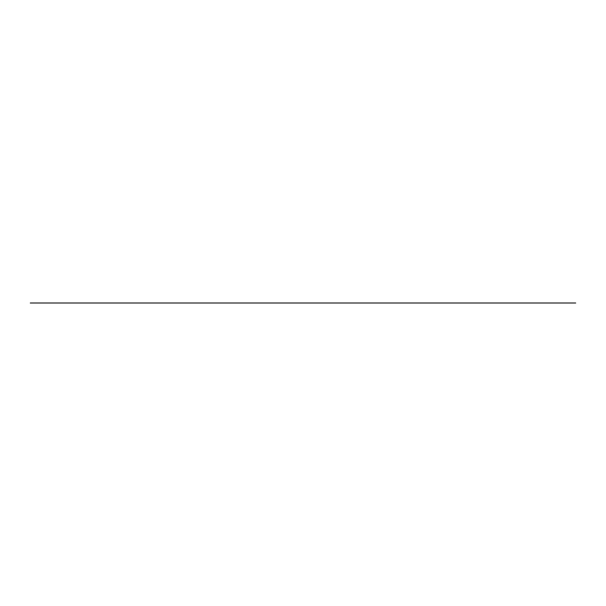 <?xml version="1.0" encoding="UTF-8"?>
<svg xmlns="http://www.w3.org/2000/svg" width="606" height="606" viewBox="0 0 606 606"><rect width="100%" height="100%" fill="white"/><g stroke="black" fill="none" stroke-linecap="round" stroke-linejoin="round"><path stroke-width="0.91" d="M30.3 303L575.7 303L30.3 303"/></g></svg>
